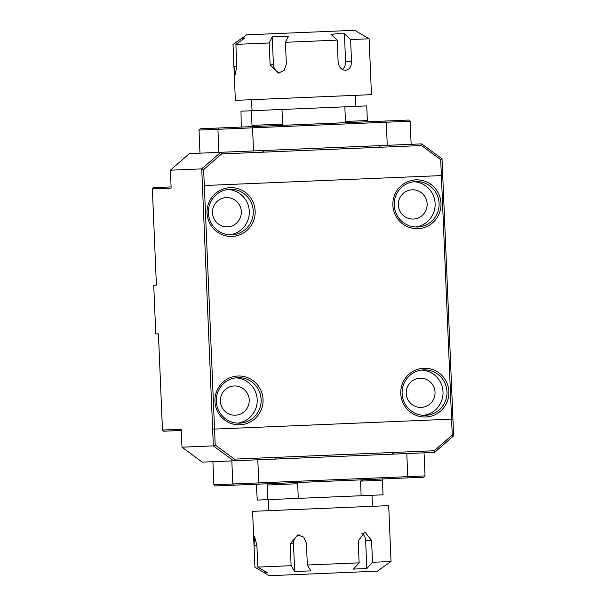 <?xml version="1.0" encoding="UTF-8"?>
<svg xmlns="http://www.w3.org/2000/svg" width="606" height="606" viewBox="0 0 606 606"><rect width="100%" height="100%" fill="white"/><g stroke="black" fill="none" stroke-linecap="round" stroke-linejoin="round"><path stroke-width="0.91" d="M233.06 44.488L242.029 38.11L244.854 37.996L235.885 44.367L236.802 66.228L235.204 74.97L233.977 66.349L233.015 44.488L235.355 100.369L371.463 94.665L369.115 38.784L350.601 39.564L351.518 61.418C351.457 66.69 349.465 69.667 345.541 70.349C341.337 70.008 338.868 67.221 338.133 61.979L337.216 40.125L331.035 34.383L337.709 33.686L344.42 33.822L350.601 39.564M272.245 36.845L288.464 36.163L285.426 42.291L286.343 64.153L284.123 70.379L278.404 73.159L270.125 64.834L269.208 42.973L272.245 36.845L273.412 64.698A8.666 8.113 -92.4 0 0 280.131 72.887M242.029 38.11L242.105 39.951M342.322 69.493A8.666 6.696 87.6 0 0 345.587 61.668L344.42 33.822M337.216 40.125L285.426 42.291M269.208 42.973L235.885 44.367M369.115 38.784L354.715 30.3L334.982 31.126L246.657 34.83L233.015 44.488M372.508 562.285L366.827 568.526L353.442 569.087L359.123 562.845L358.207 540.984L364.888 532.03L371.592 540.423L372.508 562.285L391.029 561.512L388.688 505.631L252.581 511.335L254.921 567.216L254.05 545.355L254.558 536.658L256.883 545.233L257.8 567.095L267.269 572.7L264.436 572.814L254.967 567.208M264.36 570.981L264.436 572.814M306.416 543.158L307.333 565.019L310.87 570.867L294.66 571.549L291.115 565.693L290.198 543.84L297.751 534.848L303.689 537.136L306.416 543.158M299.5 534.977A8.666 8.113 -92.4 0 0 293.493 543.703L294.66 571.549M366.827 568.526L365.66 540.673A8.666 6.696 87.6 0 0 361.752 533.151M257.8 567.095L291.115 565.693M307.333 565.019L359.123 562.845M254.921 567.216L269.329 575.7L377.386 571.17L391.029 561.512M171.081 186.913L153.538 187.648L152.364 188.936L156.393 285.123L153.727 285.237L155.772 333.951L158.439 333.838L162.469 430.025L163.741 431.214L181.285 430.48M398.316 205.04A14.627 14.43 -92.4 0 1 412.118 189.822A14.627 14.43 -92.4 0 1 427.147 203.828A14.627 14.43 -92.4 0 1 413.345 219.046A14.627 14.43 -92.4 0 1 398.316 205.04M212.486 212.827A14.627 14.43 -92.4 0 1 226.288 197.609A14.627 14.43 -92.4 0 1 241.317 211.623A14.627 14.43 -92.4 0 1 227.515 226.841A14.627 14.43 -92.4 0 1 212.486 212.827M406.209 393.4A14.627 14.43 -92.4 0 1 420.011 378.182A14.627 14.43 -92.4 0 1 435.04 392.188A14.627 14.43 -92.4 0 1 421.238 407.406A14.627 14.43 -92.4 0 1 406.209 393.4M220.379 401.187A14.627 14.43 -92.4 0 1 234.181 385.969A14.627 14.43 -92.4 0 1 249.217 399.975A14.627 14.43 -92.4 0 1 235.408 415.193A14.627 14.43 -92.4 0 1 220.379 401.187M402.119 393.567A22.755 22.445 -92.4 0 1 423.594 369.895A22.755 22.445 -92.4 0 1 446.97 391.688A22.755 22.445 -92.4 0 1 425.495 415.36A22.755 22.445 -92.4 0 1 402.119 393.567M448.872 391.605A24.407 24.073 87.6 0 0 411.906 372.008A24.407 24.073 87.6 0 0 413.671 414.239A24.407 24.073 87.6 0 0 448.872 391.605M442.728 175.528L441.373 175.581L451.576 419.147L452.94 419.087L442.024 158.81L421.723 143.88L261.61 150.583L264.617 152.114L378.492 147.334L380.826 145.584L387.264 145.319L386.295 122.23L385.636 121.018L252.702 126.586L252.55 127.836L410.164 121.23L408.838 120.041L385.636 121.018M380.826 145.591L378.492 147.341L421.496 145.538L440.698 159.666L441.365 175.581L204.313 185.519L203.646 169.612L221.614 153.916L220.713 152.303L201.73 168.885L213.342 445.88L233.643 460.81L202.29 462.12L181.989 447.19L181.239 429.237L162.469 430.025M212.638 429.162L214.539 429.086L204.328 185.519M259.073 484.118L258.762 482.891L232.795 483.982L234.014 485.171L423.806 477.217L425.033 475.922L407.755 476.649L406.793 453.561L393.756 454.106L391.287 452.553L234.408 459.121L215.206 445.001L214.539 429.086L451.576 419.147L452.243 435.063L453.636 435.805L452.932 419.094M440.979 203.252A24.407 24.073 87.6 0 0 404.005 183.648A24.407 24.073 87.6 0 0 405.778 225.879A24.407 24.073 87.6 0 0 440.979 203.252M263.042 399.399A24.407 24.073 87.6 0 0 226.076 379.795A24.407 24.073 87.6 0 0 227.848 422.026A24.407 24.073 87.6 0 0 263.042 399.399M255.149 211.04A24.407 24.073 87.6 0 0 218.183 191.435A24.407 24.073 87.6 0 0 219.948 233.666A24.407 24.073 87.6 0 0 255.149 211.04M421.64 370.061A22.755 22.445 -92.4 0 1 423.533 415.352M394.226 205.207A22.755 22.445 -92.4 0 1 415.701 181.535A22.755 22.445 -92.4 0 1 439.077 203.328A22.755 22.445 -92.4 0 1 417.602 227A22.755 22.445 -92.4 0 1 394.226 205.207M413.739 181.709A22.755 22.445 -92.4 0 1 415.64 227M208.396 213.001A22.755 22.445 -92.4 0 1 229.871 189.33A22.755 22.445 -92.4 0 1 253.247 211.115A22.755 22.445 -92.4 0 1 231.78 234.795A22.755 22.445 -92.4 0 1 208.396 213.001M227.917 189.496A22.755 22.445 -92.4 0 1 229.81 234.787M216.289 401.354A22.755 22.445 -92.4 0 1 237.764 377.682A22.755 22.445 -92.4 0 1 261.148 399.475A22.755 22.445 -92.4 0 1 239.673 423.147A22.755 22.445 -92.4 0 1 216.289 401.354M235.81 377.856A22.755 22.445 -92.4 0 1 237.703 423.147M213.138 152.614L196.92 153.295L218.895 152.371L217.925 129.283L252.55 127.836L253.52 150.924L261.61 150.583L264.617 152.114L221.614 153.916M252.702 126.586L200.238 128.783L199.01 130.078L199.98 153.166M152.364 188.936L171.134 188.148L170.377 170.195L189.36 153.621L196.935 153.303M181.989 447.19L213.342 445.88L215.206 445.001M201.73 168.885L170.377 170.195M407.141 477.914L407.755 476.649L258.762 482.891L257.792 459.802L393.756 454.106M209.85 461.81L231.825 460.893L232.795 483.982L213.88 484.77L215.206 485.959L234.014 485.171M427.109 452.697L424.064 452.833L425.033 475.922M452.243 435.063L434.29 450.743L434.653 452.387L393.756 454.099L391.287 452.553M251.695 484.429L267.443 483.793L267.087 485.02L297.675 483.739L295.19 482.626L362.918 479.793L360.54 481.103L382.431 480.187L382.78 478.96L387.317 478.74M267.087 485.02L267.7 499.647L257.292 500.086L256.232 484.262M360.54 481.103L361.153 495.731L267.7 499.647M298.281 498.367L297.675 483.739M382.431 480.187L383.045 494.814L361.153 495.731M219.039 127.995L217.925 129.283L199.01 130.078M372.349 121.571L367.812 121.738L367.357 120.541L345.465 121.458L347.942 122.571L280.222 125.412L282.601 124.094L252.013 125.374L252.467 126.571L236.726 127.26M241.256 127.04L240.999 111.186L366.744 105.914L367.357 120.541M367.812 121.738L371.41 121.586M344.852 106.838L345.465 121.458M282.601 124.094L281.987 109.466M251.407 110.754L252.013 125.374M414.178 144.198L411.133 144.319L410.164 121.23M277.404 457.325L274.541 459.098L277.404 457.318M434.653 452.387L453.636 435.805M434.29 450.743L391.287 452.546M421.496 145.538L421.723 143.88M440.698 159.666L442.024 158.81M201.73 168.907L203.646 169.612M261.61 150.591L213.16 152.621M234.408 459.121L233.643 460.81L274.541 459.09M212.911 461.681L213.88 484.77M273.412 64.698L270.125 64.834M236.802 66.228L233.977 66.349M345.587 61.668L351.518 61.418M256.883 545.233L254.05 545.355M293.493 543.703L290.198 543.84M365.66 540.673L371.592 540.423M251.566 99.687L252.028 110.724M355.252 95.339L355.714 106.376M268.329 499.624L268.791 510.661M372.016 495.276L372.478 506.313"/></g></svg>
